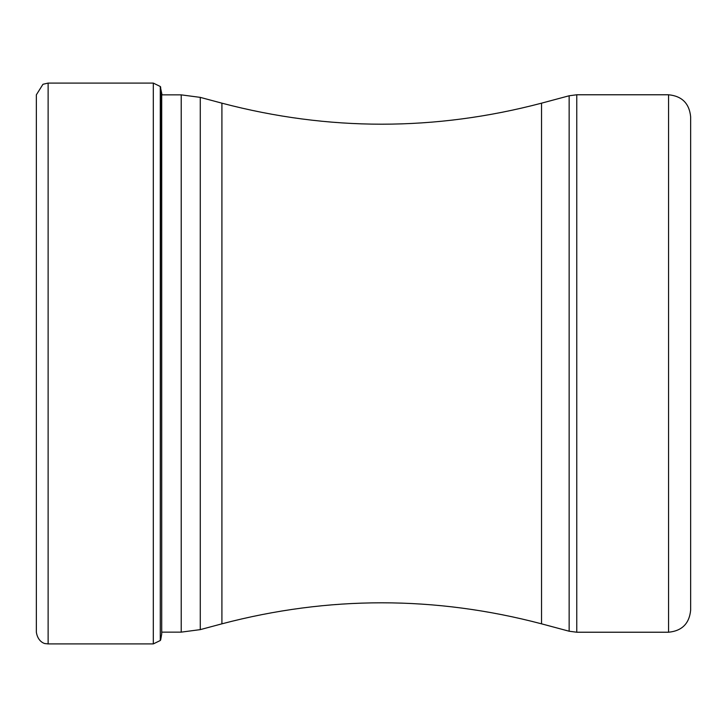 <?xml version="1.0" encoding="UTF-8"?>
<svg xmlns="http://www.w3.org/2000/svg" width="727" height="727" viewBox="0 0 727 727"><rect width="100%" height="100%" fill="white"/><g stroke="black" fill="none" stroke-linecap="round" stroke-linejoin="round"><path stroke-width="1.09" d="M160.649 86.967L160.285 640.505L160.285 86.495L162.021 94.864L181.223 94.864L200.27 97.373L200.27 629.627L221.917 623.83L221.917 103.17L200.27 97.373M160.285 640.505L153.315 643.913L153.315 83.087L48.127 83.087L42.957 84.287L36.35 94.828L36.35 632.172L36.35 100.199M668.567 632.226C681.981 630.918 689.341 623.566 690.65 610.153L690.65 116.847C689.341 103.434 681.981 96.082 668.567 94.774L576.765 94.774L576.765 632.226L668.567 632.226L668.567 94.774M690.65 198.271L690.65 363.791M161.721 93.092L161.721 633.908L160.649 640.033M48.127 83.087L48.127 643.913L45.474 643.613C46.283 643.94 38.049 643.113 36.35 632.172M161.721 632.136L181.223 632.136L181.223 94.864M221.917 103.17C328.459 131.205 435 131.205 541.542 103.17L541.542 623.83L569.15 631.227L569.15 95.773L576.765 94.774M36.35 363.5L36.35 94.828M36.35 626.801L36.35 629.482M153.315 643.913L48.127 643.913M153.315 83.087L160.285 86.495M181.223 632.136L200.27 629.627M221.917 623.83C328.459 595.795 435 595.795 541.542 623.83M541.542 103.17L569.15 95.773M569.15 631.227L576.765 632.226"/></g></svg>
